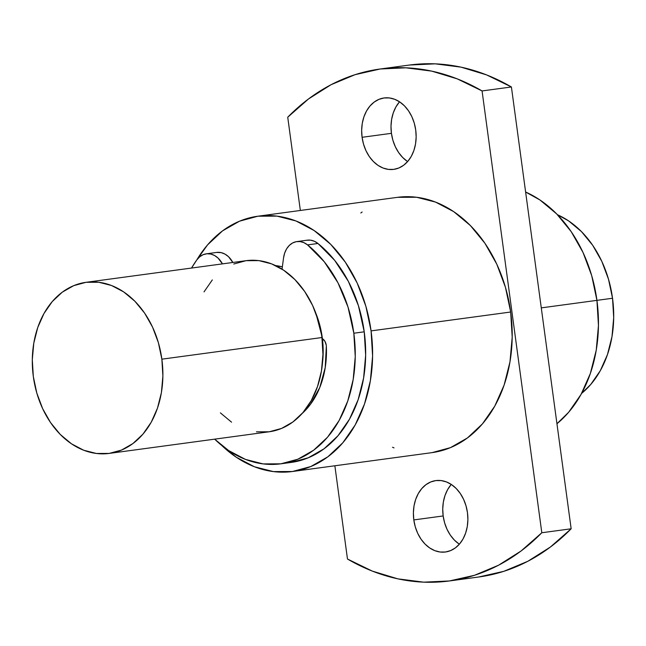 <?xml version="1.0" encoding="UTF-8"?>
<svg xmlns="http://www.w3.org/2000/svg" width="646" height="646" viewBox="0 0 646 646"><rect width="100%" height="100%" fill="white"/><g stroke="black" fill="none" stroke-linecap="round" stroke-linejoin="round"><path stroke-width="0.97" d="M612.529 298.25A99.25 74.556 -97.7 0 0 557.441 214.714L568.633 220.908L581.481 231.631L592.689 245.286L601.814 261.372L608.508 279.25L612.529 298.25L596.928 300.358L612.529 298.25L613.7 317.622L611.988 336.647L607.458 354.573L600.287 370.715L590.743 384.459L581.602 393.414A99.25 74.556 -97.7 0 0 612.529 298.25M276.125 265.861A77.221 58.011 82.3 0 1 277.118 265.789A77.221 58.011 -97.7 0 0 276.125 265.861M276.787 266.184A77.221 58.011 82.3 0 1 280.372 266.37A77.221 58.011 -97.7 0 0 276.787 266.184M256.454 431.827L269.22 431.778A86.33 64.858 -97.7 0 0 321.926 337.535L161.863 359.176A86.33 64.858 82.3 0 1 109.158 453.419A86.33 64.858 82.3 0 1 33.326 376.561L36.814 393.083L42.644 408.635L50.582 422.621L60.328 434.508L71.504 443.826L83.681 450.23L96.399 453.468L109.158 453.419L121.48 450.084L132.874 443.584L142.919 434.177L151.221 422.218L157.463 408.175L161.403 392.582L162.889 376.037L161.863 359.176L158.375 342.655L152.545 327.102L144.607 313.116L134.861 301.23L123.685 291.903L111.5 285.5L98.79 282.262L86.023 282.318L73.709 285.653L62.315 292.154L52.269 301.561L43.968 313.52L37.726 327.562L33.786 343.155L32.3 359.701L33.326 376.561A86.33 64.858 82.3 0 1 86.023 282.318A86.33 64.858 82.3 0 1 161.863 359.176L322.257 337.495A77.221 58.011 -97.7 0 0 315.951 313.496M302.053 413.577L310.387 404.42L319.77 387.527L325.221 367.606L326.335 346.086A8.156 6.129 -97.7 0 0 326.246 345.182L324.938 341.33L322.411 338.682A8.156 6.129 82.3 0 1 326.246 345.182A8.156 6.129 82.3 0 1 326.335 346.086A81.574 61.281 82.3 0 1 302.07 413.561M306.632 240.28L310.492 240.167L314.344 241.257L317.953 243.485L334.676 260.354L348.388 281.43L358.417 305.663L364.239 331.818L365.652 355.179L363.593 378.104L358.134 399.712L349.486 419.181L337.979 435.751L324.066 448.784L308.263 457.788L291.201 462.423A119.639 89.883 -97.7 0 0 364.239 331.818L353.83 333.223A119.639 89.883 82.3 0 1 280.792 463.828A119.639 89.883 82.3 0 1 214.666 439.159L228.611 450.537L245.488 459.411L263.108 463.901L280.792 463.828L297.863 459.201L313.657 450.189L327.579 437.156L339.077 420.586L347.726 401.118L353.184 379.509L355.252 356.584L353.83 333.223L364.239 331.818A119.639 89.883 -97.7 0 0 317.953 243.485L307.553 244.891A119.639 89.883 82.3 0 1 353.83 333.223L348.008 307.068L337.987 282.835L324.268 261.759L307.553 244.891L317.953 243.485A21.754 16.344 -97.7 0 0 307.262 240.175L296.861 241.588A21.754 16.344 82.3 0 1 307.553 244.891L303.935 242.662L300.091 241.572L296.231 241.685L292.557 242.993L289.295 245.423L286.614 248.839L284.668 253.054L283.562 257.827A21.754 16.344 82.3 0 1 296.861 241.588M221.772 445.482A128.812 96.771 82.3 0 0 292.428 471.515L310.807 466.533L327.813 456.835L342.8 442.793L355.187 424.955L364.497 404L370.376 380.728L372.597 356.043L371.07 330.889A128.812 96.771 82.3 0 1 292.428 471.515L432.029 452.636L450.407 447.654L467.421 437.956L482.4 423.921L494.788 406.084L504.098 385.121L509.977 361.857L512.197 337.172L510.671 312.018L371.07 330.889L365.862 306.236L357.165 283.029L345.319 262.155L330.776 244.422L314.093 230.517L295.925 220.956L276.948 216.127L257.907 216.208L239.529 221.19L222.523 230.88L207.536 244.923L196.699 260.08A128.812 96.771 82.3 0 1 257.907 216.208A128.812 96.771 82.3 0 1 371.07 330.889L510.671 312.018A128.812 96.771 -97.7 0 0 397.516 197.329L397.508 197.329M109.158 453.419L269.22 431.778L281.535 428.443L292.929 421.943L302.974 412.536L311.275 400.577L317.517 386.534L321.458 370.941L322.943 354.396L321.926 337.535A86.33 64.858 -97.7 0 0 246.086 260.677L233.763 264.012M459.096 544.029L454.429 540.137L450.359 535.179L447.048 529.34L444.618 522.848L443.164 515.952L413.82 519.925A36.031 27.067 82.3 0 1 435.808 480.592A36.031 27.067 82.3 0 1 467.462 512.674A36.031 27.067 82.3 0 1 445.465 551.999A36.031 27.067 82.3 0 1 413.82 519.925L443.164 515.952A36.031 27.067 -97.7 0 0 459.354 544.198M407.36 161.403L402.7 157.511L398.63 152.553L395.32 146.715L392.881 140.222L391.428 133.326L362.083 137.299A36.031 27.067 82.3 0 1 384.079 97.966A36.031 27.067 82.3 0 1 415.725 130.048A36.031 27.067 82.3 0 1 393.729 169.373A36.031 27.067 82.3 0 1 362.083 137.299L391.428 133.326A36.031 27.067 -97.7 0 0 407.618 161.573M541.283 307.876L596.928 300.358A128.812 96.771 -97.7 0 0 525.618 192.015L539.951 199.977L556.634 213.891L571.177 231.623L583.023 252.489L591.72 275.697L596.928 300.358L541.283 307.876M511.414 86.976L486.608 74.912L461.05 67.152L435.202 63.841L409.507 65.036A258.311 194.058 -97.7 0 1 511.414 86.976L482.069 90.941L511.414 86.976L571.153 528.783L541.808 532.748A258.311 194.058 82.3 0 1 449.382 580.964A258.311 194.058 82.3 0 1 347.475 559.024L334.862 465.774L347.475 559.024L372.282 571.088L397.839 578.848L423.687 582.159L449.382 580.964L474.471 575.295L498.518 565.234L521.088 550.973L541.808 532.748L571.153 528.783L511.414 86.976M478.726 576.999L503.815 571.322L527.855 561.269L550.432 547L571.153 528.783A258.311 194.058 -97.7 0 1 478.726 576.999L449.382 580.964M451.271 484.427A36.031 27.067 -97.7 0 0 443.164 515.952L442.736 508.919L443.358 502.015L444.997 495.506L447.605 489.644L451.07 484.662M399.535 101.802A36.031 27.067 -97.7 0 0 391.428 133.326L391 126.293L391.621 119.389L393.269 112.88L395.869 107.026L399.333 102.036M556.949 423.744A128.812 96.771 -97.7 0 0 596.928 300.358L598.454 325.511L596.234 350.197L590.355 373.461L581.045 394.415L568.658 412.261L556.949 423.744M380.163 69.001L355.074 74.678L331.027 84.731L308.457 98.999L287.736 117.217L300.342 210.467L287.736 117.217A258.311 194.058 82.3 0 1 380.163 69.001A258.311 194.058 82.3 0 1 482.069 90.941L541.808 532.748L482.069 90.941L457.263 78.877L431.706 71.125L405.858 67.814L380.163 69.001L409.507 65.036M413.82 519.925L415.273 526.821L417.704 533.313L421.022 539.144L425.084 544.11L429.752 547.994L434.831 550.667L440.144 552.023L445.465 551.999L450.609 550.602L455.365 547.897L459.556 543.964L463.02 538.974L465.621 533.12L467.268 526.611L467.89 519.707L467.462 512.674L466 505.778L463.57 499.285L460.259 493.447L456.189 488.489L451.53 484.597L446.443 481.924L441.137 480.576L435.808 480.592L430.672 481.989L425.916 484.702L421.725 488.626L418.261 493.617L415.653 499.479L414.013 505.988L413.392 512.892L413.82 519.925M362.083 137.299L363.545 144.195L365.975 150.688L369.286 156.518L373.356 161.484L378.015 165.368L383.102 168.041L388.407 169.397L393.729 169.373L398.873 167.984L403.629 165.271L407.82 161.339L411.284 156.356L413.892 150.494L415.531 143.985L416.153 137.081L415.725 130.048L414.272 123.152L411.841 116.66L408.522 110.821L404.461 105.863L399.793 101.971L394.714 99.298L389.401 97.95L384.079 97.966L378.936 99.363L374.179 102.076L369.988 106.001L366.524 110.991L363.924 116.853L362.277 123.362L361.655 130.266L362.083 137.299M392.51 447.282L394.02 447.88M432.029 452.636A128.812 96.771 -97.7 0 0 510.671 312.018L505.463 287.365L496.766 264.149L484.92 243.284L470.377 225.551L453.702 211.638L435.525 202.085L416.557 197.256L397.516 197.329L257.907 216.208M362.123 212.009L360.831 212.994M220.383 412.867L231.559 422.185M322.556 362.301A77.221 58.011 -97.7 0 0 322.411 338.682A77.221 58.011 -97.7 0 0 322.257 337.495L318.43 321.014L312.599 305.461L304.662 291.475L294.915 279.589L283.739 270.262L271.562 263.859L258.844 260.621L246.086 260.677L86.023 282.318M212.324 279.92L204.023 291.879M206.292 253.83A21.754 16.344 82.3 0 0 196.852 259.862L191.531 268.05A119.639 89.883 82.3 0 1 196.852 259.862L199.751 256.753L203.167 254.677L206.922 253.765L210.806 254.048L214.601 255.525L218.09 258.101L222.434 263.875A21.754 16.344 82.3 0 0 206.292 253.83L216.693 252.425A21.754 16.344 -97.7 0 1 232.835 262.47L228.498 256.696L225.002 254.12L221.207 252.643L216.628 252.433M322.491 362.85L323.178 350.835L322.411 338.682A77.221 58.011 -97.7 0 0 322.257 337.495L315.942 313.463M282.044 269.164L283.562 257.827L282.044 269.164M292.428 471.515L273.387 471.588L254.411 466.759L236.234 457.207L221.772 445.474M282.359 266.846L275.567 265.587A78.852 59.238 82.3 0 1 282.359 266.846M305.606 409.273L307.617 407.892A73.143 54.95 82.3 0 1 305.606 409.273M291.201 462.423L280.792 463.828"/></g></svg>
